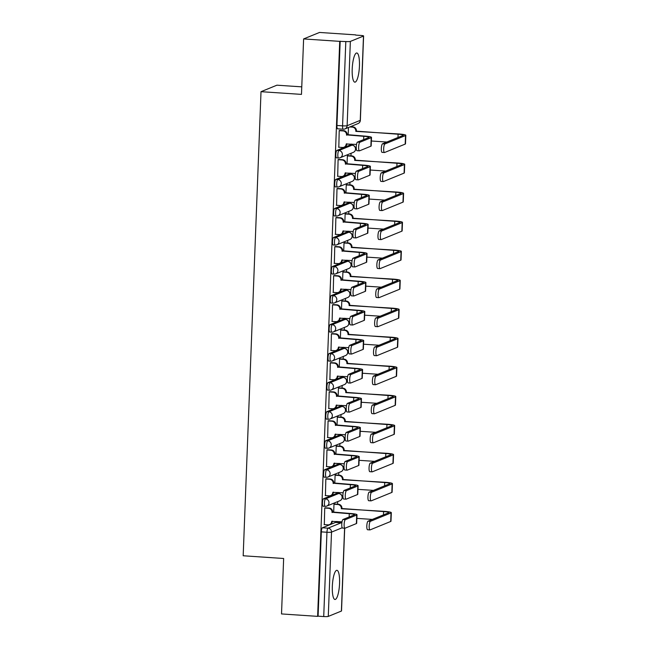 <?xml version="1.0" encoding="UTF-8"?>
<svg xmlns="http://www.w3.org/2000/svg" width="649" height="649" viewBox="0 0 649 649"><rect width="100%" height="100%" fill="white"/><g stroke="black" fill="none" stroke-linecap="round" stroke-linejoin="round"><path stroke-width="0.97" d="M336.855 493.41A3.748 0.909 93.8 0 0 336.75 493.378A3.748 0.909 93.8 0 0 336.644 493.394L323.518 498.748A3.748 0.909 93.8 0 0 322.448 502.845A3.748 0.909 93.8 0 0 323.121 506.212A3.748 0.909 93.8 0 0 323.234 506.188M337.967 464.376A3.748 0.909 93.8 0 0 337.869 464.343A3.748 0.909 93.8 0 0 337.756 464.368L324.63 469.722A3.748 0.909 93.8 0 0 323.559 473.819A3.748 0.909 93.8 0 0 324.24 477.177A3.748 0.909 93.8 0 0 324.346 477.161M339.086 435.349A3.748 0.909 93.8 0 0 338.981 435.317A3.748 0.909 93.8 0 0 338.875 435.333L325.749 440.687A3.748 0.909 93.8 0 0 324.678 444.792A3.748 0.909 93.8 0 0 325.352 448.151A3.748 0.909 93.8 0 0 325.465 448.135M340.198 406.323A3.748 0.909 93.8 0 0 340.1 406.29A3.748 0.909 93.8 0 0 339.987 406.306L326.861 411.661A3.748 0.909 93.8 0 0 325.79 415.758A3.748 0.909 93.8 0 0 326.471 419.124A3.748 0.909 93.8 0 0 326.577 419.1M341.317 377.288A3.748 0.909 93.8 0 0 341.212 377.256A3.748 0.909 93.8 0 0 341.106 377.28L327.98 382.634A3.748 0.909 93.8 0 0 326.909 386.731A3.748 0.909 93.8 0 0 327.583 390.09A3.748 0.909 93.8 0 0 327.696 390.073M342.429 348.262A3.748 0.909 93.8 0 0 342.323 348.229A3.748 0.909 93.8 0 0 342.218 348.245L329.092 353.6A3.748 0.909 93.8 0 0 328.021 357.704A3.748 0.909 93.8 0 0 328.702 361.063A3.748 0.909 93.8 0 0 328.808 361.047M343.548 319.235A3.748 0.909 93.8 0 0 343.443 319.203A3.748 0.909 93.8 0 0 343.337 319.219L330.211 324.573A3.748 0.909 93.8 0 0 329.14 328.67A3.748 0.909 93.8 0 0 329.814 332.037A3.748 0.909 93.8 0 0 329.919 332.012M344.66 290.2A3.748 0.909 93.8 0 0 344.554 290.168A3.748 0.909 93.8 0 0 344.449 290.192L331.323 295.546A3.748 0.909 93.8 0 0 330.252 299.643A3.748 0.909 93.8 0 0 330.933 303.002A3.748 0.909 93.8 0 0 331.039 302.986M345.779 261.174A3.748 0.909 93.8 0 0 345.674 261.141A3.748 0.909 93.8 0 0 345.568 261.158L332.442 266.512A3.748 0.909 93.8 0 0 331.371 270.617A3.748 0.909 93.8 0 0 332.045 273.975A3.748 0.909 93.8 0 0 332.15 273.959M346.891 232.147A3.748 0.909 93.8 0 0 346.785 232.115A3.748 0.909 93.8 0 0 346.68 232.131L333.554 237.485A3.748 0.909 93.8 0 0 332.483 241.582A3.748 0.909 93.8 0 0 333.164 244.949A3.748 0.909 93.8 0 0 333.27 244.924M348.01 203.113A3.748 0.909 93.8 0 0 347.905 203.08A3.748 0.909 93.8 0 0 347.791 203.105L334.673 208.459A3.748 0.909 93.8 0 0 333.602 212.556A3.748 0.909 93.8 0 0 334.276 215.914A3.748 0.909 93.8 0 0 334.381 215.898M349.121 174.086A3.748 0.909 93.8 0 0 349.016 174.054A3.748 0.909 93.8 0 0 348.911 174.07L335.784 179.424A3.748 0.909 93.8 0 0 334.714 183.529A3.748 0.909 93.8 0 0 335.387 186.888A3.748 0.909 93.8 0 0 335.501 186.871M350.241 145.06A3.748 0.909 93.8 0 0 350.136 145.027A3.748 0.909 93.8 0 0 350.022 145.043L336.896 150.398A3.748 0.909 93.8 0 0 335.833 154.494A3.748 0.909 93.8 0 0 336.507 157.861A3.748 0.909 93.8 0 0 336.612 157.837M359.441 66.101A14.619 3.537 93.8 0 0 356.796 52.991A14.619 3.537 93.8 0 0 352.204 69.054A14.619 3.537 93.8 0 0 354.841 82.163A14.619 3.537 93.8 0 0 359.441 66.101M339.565 583.419A14.619 3.537 93.8 0 0 336.928 570.309A14.619 3.537 93.8 0 0 332.329 586.371A14.619 3.537 93.8 0 0 334.965 599.481A14.619 3.537 93.8 0 0 339.565 583.419M336.896 522.486L336.936 521.447M337.594 504.208L337.699 501.62M338.007 493.459L338.048 492.421M338.713 475.182L338.81 472.594M339.127 464.433L339.167 463.394M339.825 446.147L339.93 443.567M340.238 435.398L340.279 434.359M340.944 417.12L341.041 414.533M341.358 406.371L341.398 405.333M342.055 388.094L342.161 385.506M342.469 377.345L342.51 376.306M343.175 359.059L343.272 356.479M343.589 348.31L343.629 347.272M344.286 330.033L344.384 327.445M344.7 319.284L344.741 318.245M345.406 301.006L345.503 298.418M345.82 290.257L345.86 289.219M346.517 271.972L346.615 269.392M346.931 261.223L346.972 260.184M347.637 242.945L347.734 240.357M348.051 232.196L348.083 231.158M348.748 213.919L348.846 211.331M349.162 203.169L349.203 202.131M349.868 184.884L349.965 182.304M350.273 174.135L350.314 173.096M350.979 155.857L351.077 153.269M351.393 145.108L351.433 144.07M352.099 126.831L352.123 125.995M355.62 35.095L360.787 35.435A3.748 0.43 2.2 0 1 363.61 35.963A3.748 0.43 2.2 0 1 363.489 36.06L350.363 41.414L347.126 125.711L360.252 120.357L363.489 36.06M301.769 86.852L276.92 85.189L261.012 91.679L301.477 94.389L303.61 38.94L339.719 41.358L317.629 616.363L281.52 613.938L283.645 558.489L243.18 555.771L261.012 91.679M303.61 38.94L319.519 32.45L355.628 34.868M344.7 528.213L341.52 610.96A3.748 0.43 -177.8 0 1 341.398 611.058L328.272 616.412A3.748 0.43 -177.8 0 1 323.721 616.55L318.091 616.177L321.328 531.88A3.748 0.909 -86.2 0 1 322.399 527.775L335.525 522.421L341.155 522.802A3.748 0.909 -86.2 0 1 341.26 522.778A3.748 0.909 -86.2 0 1 341.382 522.818M318.091 616.177L317.629 616.363M340.181 41.171L336.945 125.468L342.567 125.841A3.748 0.43 -177.8 0 0 347.126 125.711A3.748 3.61 67.8 0 1 343.353 129.192A3.748 0.909 -86.2 0 1 343.248 129.208A3.748 0.909 -86.2 0 1 342.567 125.841L345.812 41.552L339.719 41.358M345.812 41.552A3.748 0.43 2.2 0 0 350.363 41.414M339.906 130.417L339.216 130.587L338.81 147.234M348.067 155.663L347.377 155.833L347.061 164.01M338.786 159.451L338.097 159.613L337.699 176.268M346.947 184.689L346.258 184.86L345.941 193.045M337.675 188.478L336.985 188.648L336.58 205.295M345.836 213.724L345.146 213.894L344.83 222.072M336.555 217.504L335.866 217.675L335.468 234.321M344.716 242.75L344.027 242.921L343.71 251.098M335.444 246.539L334.754 246.701L334.349 263.356M343.605 271.777L342.915 271.947L342.599 280.133M334.332 275.565L333.635 275.736L333.237 292.383M342.485 300.812L341.796 300.982L341.488 309.159M333.213 304.592L332.523 304.762L332.118 321.409M341.374 329.838L340.684 330.008L340.368 338.186M332.101 333.618L331.404 333.789L331.006 350.444M340.263 358.865L339.565 359.035L339.257 367.22M330.982 362.653L330.292 362.823L329.895 379.47M339.143 387.899L338.454 388.07L338.137 396.247M329.87 391.68L329.173 391.85L328.775 408.497M338.032 416.926L337.334 417.096L337.026 425.273M328.751 420.706L328.061 420.876L327.664 437.531M336.912 445.952L336.223 446.123L335.906 454.308M327.64 449.741L326.942 449.911L326.544 466.558M335.801 474.987L335.103 475.157L334.795 483.335M326.52 478.767L325.83 478.938L325.433 495.585M334.681 504.013L333.992 504.184L333.675 512.361M325.409 507.794L324.719 507.964L324.313 524.611M348.464 127.488L348.172 134.984M336.945 125.468A3.748 0.909 93.8 0 0 337.618 128.827A3.748 0.909 93.8 0 0 337.731 128.81M359.871 142.269A4.308 1.038 93.8 0 0 358.646 146.731A4.308 1.038 93.8 0 0 359.416 150.844A4.308 1.038 93.8 0 0 359.538 150.828L370.879 146.203A9.467 1.079 -177.8 0 0 371.171 145.952L371.504 137.385A9.467 1.079 -177.8 0 1 371.204 137.637L359.871 142.269L357.51 142.107L368.851 137.483A7.025 0.803 2.2 0 0 369.07 137.296A7.025 0.803 2.2 0 0 363.781 136.314L346.55 134.878A3.748 3.61 -112.2 0 0 343.07 130.92L343.67 130.668A3.748 3.61 67.8 0 1 347.158 134.635L364.381 136.071A9.467 1.079 -177.8 0 1 371.504 137.385M357.177 150.665A4.308 1.038 -86.2 0 1 357.055 150.69A4.308 1.038 -86.2 0 1 356.285 146.569A4.308 1.038 -86.2 0 1 357.51 142.107M346.542 135.162L347.142 134.911M339.662 130.4L343.67 130.668M346.201 143.997L346.793 143.762A3.748 3.61 67.8 0 1 344.595 146.982L343.986 147.226A3.748 3.61 -112.2 0 0 346.201 143.997L356.536 144.411M338.575 147.218L342.429 147.477A3.748 3.61 -112.2 0 0 343.986 147.226M339.208 130.66L343.07 130.92M384.906 143.948A4.308 1.038 93.8 0 0 383.689 148.41A4.308 1.038 93.8 0 0 384.459 152.523A4.308 1.038 93.8 0 0 384.581 152.507L405.195 144.094L405.528 135.536L384.906 143.948L382.553 143.786L403.167 135.373A7.025 0.803 2.2 0 0 403.386 135.187A7.025 0.803 2.2 0 0 398.105 134.213L355.83 131.098A3.748 3.61 -112.2 0 0 352.342 127.131L349.762 126.961M382.22 152.345A4.308 1.038 -86.2 0 1 382.099 152.369A4.308 1.038 -86.2 0 1 381.328 148.248A4.308 1.038 -86.2 0 1 382.553 143.786M355.822 131.374L398.705 133.962A9.467 1.079 -177.8 0 1 405.82 135.284A9.467 1.079 -177.8 0 1 405.528 135.536M350.363 126.717L352.942 126.888A3.748 3.61 67.8 0 1 356.431 130.855L356.423 131.13M386.836 142.042L371.366 141.003M405.82 135.284L405.495 143.843A9.467 1.079 -177.8 0 1 405.195 144.094M358.751 171.295A4.308 1.038 93.8 0 0 357.534 175.757A4.308 1.038 93.8 0 0 358.297 179.878A4.308 1.038 93.8 0 0 358.426 179.854L369.76 175.23A9.467 1.079 -177.8 0 0 370.06 174.979L370.384 166.42A9.467 1.079 -177.8 0 1 370.092 166.671L358.751 171.295L356.39 171.133L367.732 166.509A7.025 0.803 2.2 0 0 367.951 166.322A7.025 0.803 2.2 0 0 362.669 165.349L345.438 163.913A3.748 3.61 -112.2 0 0 341.95 159.946L342.558 159.703A3.748 3.61 67.8 0 1 346.039 163.662L363.27 165.097A9.467 1.079 -177.8 0 1 370.384 166.42M356.066 179.7A4.308 1.038 -86.2 0 1 355.936 179.716A4.308 1.038 -86.2 0 1 355.173 175.603A4.308 1.038 -86.2 0 1 356.39 171.133M345.43 164.189L346.031 163.946M338.551 159.435L342.558 159.703M345.09 173.032L345.674 172.788A3.748 3.61 67.8 0 1 343.475 176.009L342.875 176.26A3.748 3.61 -112.2 0 0 345.09 173.032L355.425 173.445M337.456 176.252L341.317 176.504A3.748 3.61 -112.2 0 0 342.875 176.26M338.097 159.686L341.95 159.946M357.64 200.322A4.308 1.038 93.8 0 0 356.415 204.784A4.308 1.038 93.8 0 0 357.185 208.905A4.308 1.038 93.8 0 0 357.307 208.881L368.648 204.257A9.467 1.079 -177.8 0 0 368.94 204.005L369.273 195.446A9.467 1.079 -177.8 0 1 368.973 195.698L357.64 200.322L355.279 200.168L366.62 195.544A7.025 0.803 2.2 0 0 366.839 195.357A7.025 0.803 2.2 0 0 361.55 194.375L344.319 192.94A3.748 3.61 -112.2 0 0 340.839 188.973L341.439 188.729A3.748 3.61 67.8 0 1 344.927 192.696L362.158 194.132A9.467 1.079 -177.8 0 1 369.273 195.446M354.946 208.727A4.308 1.038 -86.2 0 1 354.825 208.751A4.308 1.038 -86.2 0 1 354.054 204.63A4.308 1.038 -86.2 0 1 355.279 200.168M344.311 193.215L344.911 192.972M337.439 188.461L341.439 188.729M343.97 202.058L344.562 201.815A3.748 3.61 67.8 0 1 342.364 205.043L341.755 205.287A3.748 3.61 -112.2 0 0 343.97 202.058L354.313 202.472M336.344 205.279L340.198 205.538A3.748 3.61 -112.2 0 0 341.755 205.287M336.977 188.713L340.839 188.973M383.794 172.975A4.308 1.038 93.8 0 0 382.577 177.437A4.308 1.038 93.8 0 0 383.34 181.558A4.308 1.038 93.8 0 0 383.462 181.533L404.084 173.121L404.408 164.562L383.794 172.975L381.434 172.812L402.056 164.408A7.025 0.803 2.2 0 0 402.266 164.221A7.025 0.803 2.2 0 0 396.985 163.24L354.711 160.125A3.748 3.61 -112.2 0 0 351.231 156.166L347.369 155.906M381.109 181.379A4.308 1.038 -86.2 0 1 380.979 181.395A4.308 1.038 -86.2 0 1 380.217 177.282A4.308 1.038 -86.2 0 1 381.434 172.812M354.703 160.408L397.586 162.996A9.467 1.079 -177.8 0 1 404.708 164.311A9.467 1.079 -177.8 0 1 404.408 164.562M347.823 155.646L351.831 155.914A3.748 3.61 67.8 0 1 355.319 159.881L355.303 160.157M385.725 171.068L370.246 170.03M404.708 164.311L404.376 172.869A9.467 1.079 -177.8 0 1 404.084 173.121M382.683 202.001A4.308 1.038 93.8 0 0 381.458 206.463A4.308 1.038 93.8 0 0 382.229 210.584A4.308 1.038 93.8 0 0 382.35 210.56L402.964 202.155L403.297 193.597L382.683 202.001L380.322 201.847L400.936 193.434A7.025 0.803 2.2 0 0 401.155 193.248A7.025 0.803 2.2 0 0 395.874 192.266L353.6 189.159A3.748 3.61 -112.2 0 0 350.111 185.192L346.258 184.933M379.99 210.406A4.308 1.038 -86.2 0 1 379.868 210.43A4.308 1.038 -86.2 0 1 379.097 206.309A4.308 1.038 -86.2 0 1 380.322 201.847M353.591 189.435L396.474 192.023A9.467 1.079 -177.8 0 1 403.589 193.345A9.467 1.079 -177.8 0 1 403.297 193.597M346.712 184.673L350.711 184.949A3.748 3.61 67.8 0 1 354.2 188.908L354.192 189.192M384.606 200.095L369.135 199.056M403.589 193.345L403.264 201.904A9.467 1.079 -177.8 0 1 402.964 202.155M356.52 229.357A4.308 1.038 93.8 0 0 355.303 233.818A4.308 1.038 93.8 0 0 356.066 237.932A4.308 1.038 93.8 0 0 356.196 237.915L367.529 233.291A9.467 1.079 -177.8 0 0 367.829 233.04L368.153 224.473A9.467 1.079 -177.8 0 1 367.861 224.724L356.52 229.357L354.159 229.194L365.501 224.57A7.025 0.803 2.2 0 0 365.72 224.384A7.025 0.803 2.2 0 0 360.438 223.402L343.207 221.966A3.748 3.61 -112.2 0 0 339.719 218.007L340.327 217.756A3.748 3.61 67.8 0 1 343.808 221.723L361.039 223.159A9.467 1.079 -177.8 0 1 368.153 224.473M353.835 237.753A4.308 1.038 -86.2 0 1 353.713 237.777A4.308 1.038 -86.2 0 1 352.942 233.656A4.308 1.038 -86.2 0 1 354.159 229.194M343.199 222.25L343.8 221.999M336.32 217.488L340.327 217.756M342.859 231.085L343.443 230.849A3.748 3.61 67.8 0 1 341.244 234.07L340.644 234.313A3.748 3.61 -112.2 0 0 342.859 231.085L353.194 231.498M335.225 234.305L339.086 234.565A3.748 3.61 -112.2 0 0 340.644 234.313M335.866 217.748L339.719 218.007M355.409 258.383A4.308 1.038 93.8 0 0 354.184 262.845A4.308 1.038 93.8 0 0 354.954 266.966A4.308 1.038 93.8 0 0 355.076 266.942L366.417 262.318A9.467 1.079 -177.8 0 0 366.709 262.066L367.042 253.508A9.467 1.079 -177.8 0 1 366.75 253.759L355.409 258.383L353.048 258.221L364.389 253.597A7.025 0.803 2.2 0 0 364.608 253.41A7.025 0.803 2.2 0 0 359.319 252.437L342.096 251.001A3.748 3.61 -112.2 0 0 338.608 247.034L339.208 246.79A3.748 3.61 67.8 0 1 342.696 250.749L359.927 252.185A9.467 1.079 -177.8 0 1 367.042 253.508M352.715 266.788A4.308 1.038 -86.2 0 1 352.594 266.804A4.308 1.038 -86.2 0 1 351.831 262.691A4.308 1.038 -86.2 0 1 353.048 258.221M342.08 251.277L342.688 251.033M335.209 246.523L339.208 246.79M341.739 260.119L342.331 259.876A3.748 3.61 67.8 0 1 340.133 263.096L339.532 263.348A3.748 3.61 -112.2 0 0 341.739 260.119L352.083 260.533M334.113 263.34L337.967 263.591A3.748 3.61 -112.2 0 0 339.532 263.348M334.746 246.774L338.608 247.034M354.289 287.41A4.308 1.038 93.8 0 0 353.072 291.872A4.308 1.038 93.8 0 0 353.835 295.993A4.308 1.038 93.8 0 0 353.965 295.968L365.306 291.344A9.467 1.079 -177.8 0 0 365.598 291.093L365.922 282.534A9.467 1.079 -177.8 0 1 365.63 282.786L354.289 287.41L351.928 287.256L363.27 282.631A7.025 0.803 2.2 0 0 363.489 282.445A7.025 0.803 2.2 0 0 358.207 281.463L340.976 280.027A3.748 3.61 -112.2 0 0 337.488 276.06L338.097 275.817A3.748 3.61 67.8 0 1 341.577 279.784L358.808 281.22A9.467 1.079 -177.8 0 1 365.922 282.534M351.604 295.814A4.308 1.038 -86.2 0 1 351.482 295.839A4.308 1.038 -86.2 0 1 350.711 291.717A4.308 1.038 -86.2 0 1 351.928 287.256M340.968 280.303L341.569 280.06M334.089 275.549L338.097 275.817M340.628 289.146L341.22 288.902A3.748 3.61 67.8 0 1 339.013 292.131L338.413 292.375A3.748 3.61 -112.2 0 0 340.628 289.146L350.963 289.559M333.002 292.366L336.855 292.626A3.748 3.61 -112.2 0 0 338.413 292.375M333.635 275.801L337.488 276.06M381.563 231.036A4.308 1.038 93.8 0 0 380.346 235.498A4.308 1.038 93.8 0 0 381.109 239.611A4.308 1.038 93.8 0 0 381.239 239.595L401.853 231.182L402.177 222.623L381.563 231.036L379.203 230.874L399.825 222.461A7.025 0.803 2.2 0 0 400.044 222.274A7.025 0.803 2.2 0 0 394.754 221.301L352.48 218.186A3.748 3.61 -112.2 0 0 349 214.219L345.138 213.959M378.878 239.432A4.308 1.038 -86.2 0 1 378.748 239.457A4.308 1.038 -86.2 0 1 377.986 235.336A4.308 1.038 -86.2 0 1 379.203 230.874M352.472 218.462L395.355 221.049A9.467 1.079 -177.8 0 1 402.477 222.372A9.467 1.079 -177.8 0 1 402.177 222.623M345.593 213.708L349.6 213.975A3.748 3.61 67.8 0 1 353.088 217.942L353.072 218.218M383.494 229.129L368.015 228.091M402.477 222.372L402.145 230.93A9.467 1.079 -177.8 0 1 401.853 231.182M380.452 260.062A4.308 1.038 93.8 0 0 379.227 264.524A4.308 1.038 93.8 0 0 379.998 268.645A4.308 1.038 93.8 0 0 380.119 268.621L400.733 260.208L401.066 251.65L380.452 260.062L378.091 259.9L398.705 251.496A7.025 0.803 2.2 0 0 398.924 251.309A7.025 0.803 2.2 0 0 393.643 250.327L351.369 247.212A3.748 3.61 -112.2 0 0 347.88 243.245L344.027 242.994M377.759 268.467A4.308 1.038 -86.2 0 1 377.637 268.483A4.308 1.038 -86.2 0 1 376.866 264.37A4.308 1.038 -86.2 0 1 378.091 259.9M351.36 247.496L394.243 250.084A9.467 1.079 -177.8 0 1 401.358 251.398A9.467 1.079 -177.8 0 1 401.066 251.65M344.481 242.734L348.489 243.002A3.748 3.61 67.8 0 1 351.969 246.969L351.961 247.245M382.375 258.156L366.904 257.118M401.358 251.398L401.033 259.957A9.467 1.079 -177.8 0 1 400.733 260.208M379.332 289.089A4.308 1.038 93.8 0 0 378.116 293.551A4.308 1.038 93.8 0 0 378.878 297.672A4.308 1.038 93.8 0 0 379.008 297.648L399.622 289.243L399.946 280.684L379.332 289.089L376.972 288.935L397.594 280.522A7.025 0.803 2.2 0 0 397.813 280.336A7.025 0.803 2.2 0 0 392.523 279.354L350.257 276.247A3.748 3.61 -112.2 0 0 346.769 272.28L342.907 272.02M376.647 297.493A4.308 1.038 -86.2 0 1 376.525 297.518A4.308 1.038 -86.2 0 1 375.755 293.397A4.308 1.038 -86.2 0 1 376.972 288.935M350.241 276.523L393.132 279.111A9.467 1.079 -177.8 0 1 400.246 280.433A9.467 1.079 -177.8 0 1 399.946 280.684M343.37 271.761L347.369 272.036A3.748 3.61 67.8 0 1 350.858 275.995L350.849 276.279M381.263 287.183L365.785 286.144M400.246 280.433L399.914 288.992A9.467 1.079 -177.8 0 1 399.622 289.243M353.178 316.444A4.308 1.038 93.8 0 0 351.953 320.906A4.308 1.038 93.8 0 0 352.723 325.019A4.308 1.038 93.8 0 0 352.845 325.003L364.186 320.379A9.467 1.079 -177.8 0 0 364.478 320.127L364.811 311.561A9.467 1.079 -177.8 0 1 364.519 311.812L353.178 316.444L350.817 316.282L362.158 311.658A7.025 0.803 2.2 0 0 362.377 311.471A7.025 0.803 2.2 0 0 357.088 310.49L339.865 309.054A3.748 3.61 -112.2 0 0 336.377 305.095L336.977 304.843A3.748 3.61 67.8 0 1 340.465 308.81L357.696 310.246A9.467 1.079 -177.8 0 1 364.811 311.561M350.484 324.841A4.308 1.038 -86.2 0 1 350.363 324.865A4.308 1.038 -86.2 0 1 349.6 320.744A4.308 1.038 -86.2 0 1 350.817 316.282M339.849 309.338L340.457 309.086M332.978 304.576L336.977 304.843M339.508 318.172L340.1 317.937A3.748 3.61 67.8 0 1 337.902 321.158L337.302 321.401A3.748 3.61 -112.2 0 0 339.508 318.172L349.852 318.586M331.882 321.393L335.736 321.653A3.748 3.61 -112.2 0 0 337.302 321.401M332.515 304.835L336.377 305.095M378.221 318.124A4.308 1.038 93.8 0 0 376.996 322.585A4.308 1.038 93.8 0 0 377.767 326.698A4.308 1.038 93.8 0 0 377.888 326.682L398.502 318.27L398.835 309.711L378.221 318.124L375.86 317.961L396.474 309.549A7.025 0.803 2.2 0 0 396.693 309.362A7.025 0.803 2.2 0 0 391.412 308.389L349.138 305.273A3.748 3.61 -112.2 0 0 345.649 301.306L341.796 301.047M375.528 326.52A4.308 1.038 -86.2 0 1 375.406 326.544A4.308 1.038 -86.2 0 1 374.643 322.423A4.308 1.038 -86.2 0 1 375.86 317.961M349.13 305.549L392.012 308.137A9.467 1.079 -177.8 0 1 399.127 309.459A9.467 1.079 -177.8 0 1 398.835 309.711M342.25 300.795L346.258 301.063A3.748 3.61 67.8 0 1 349.738 305.03L349.73 305.306M380.144 316.217L364.673 315.179M399.127 309.459L398.802 318.018A9.467 1.079 -177.8 0 1 398.502 318.27M352.058 345.471A4.308 1.038 93.8 0 0 350.841 349.933A4.308 1.038 93.8 0 0 351.604 354.054A4.308 1.038 93.8 0 0 351.734 354.029L363.075 349.405A9.467 1.079 -177.8 0 0 363.367 349.154L363.691 340.595A9.467 1.079 -177.8 0 1 363.399 340.847L352.058 345.471L349.706 345.309L361.039 340.684A7.025 0.803 2.2 0 0 361.258 340.498A7.025 0.803 2.2 0 0 355.977 339.524L338.746 338.088A3.748 3.61 -112.2 0 0 335.257 334.121L335.866 333.878A3.748 3.61 67.8 0 1 339.346 337.837L356.577 339.273A9.467 1.079 -177.8 0 1 363.691 340.595M349.373 353.875A4.308 1.038 -86.2 0 1 349.251 353.892A4.308 1.038 -86.2 0 1 348.481 349.779A4.308 1.038 -86.2 0 1 349.706 345.309M338.737 338.364L339.338 338.121M331.858 333.61L335.866 333.878M338.397 347.207L338.989 346.964A3.748 3.61 67.8 0 1 336.782 350.184L336.182 350.436A3.748 3.61 -112.2 0 0 338.397 347.207L348.732 347.621M330.771 350.428L334.624 350.679A3.748 3.61 -112.2 0 0 336.182 350.436M331.404 333.862L335.257 334.121M377.101 347.15A4.308 1.038 93.8 0 0 375.885 351.612A4.308 1.038 93.8 0 0 376.647 355.733A4.308 1.038 93.8 0 0 376.777 355.709L397.391 347.296L397.723 338.737L377.101 347.15L374.741 346.988L395.363 338.583A7.025 0.803 2.2 0 0 395.582 338.397A7.025 0.803 2.2 0 0 390.292 337.415L348.026 334.3A3.748 3.61 -112.2 0 0 344.538 330.333L340.676 330.081M374.416 355.555A4.308 1.038 -86.2 0 1 374.295 355.571A4.308 1.038 -86.2 0 1 373.524 351.458A4.308 1.038 -86.2 0 1 374.741 346.988M348.01 334.584L390.901 337.172A9.467 1.079 -177.8 0 1 398.015 338.486A9.467 1.079 -177.8 0 1 397.723 338.737M341.139 329.822L345.138 330.09A3.748 3.61 67.8 0 1 348.627 334.057L348.618 334.332M379.032 345.244L363.554 344.205M398.015 338.486L397.683 347.045A9.467 1.079 -177.8 0 1 397.391 347.296M350.947 374.497A4.308 1.038 93.8 0 0 349.722 378.959A4.308 1.038 93.8 0 0 350.492 383.08A4.308 1.038 93.8 0 0 350.614 383.056L361.955 378.432A9.467 1.079 -177.8 0 0 362.247 378.18L362.58 369.622A9.467 1.079 -177.8 0 1 362.288 369.873L350.947 374.497L348.586 374.343L359.927 369.719A7.025 0.803 2.2 0 0 360.146 369.532A7.025 0.803 2.2 0 0 354.857 368.551L337.634 367.115A3.748 3.61 -112.2 0 0 334.146 363.148L334.746 362.905A3.748 3.61 67.8 0 1 338.234 366.872L355.465 368.308A9.467 1.079 -177.8 0 1 362.58 369.622M348.262 382.902A4.308 1.038 -86.2 0 1 348.132 382.926A4.308 1.038 -86.2 0 1 347.369 378.805A4.308 1.038 -86.2 0 1 348.586 374.343M337.618 367.391L338.226 367.147M330.747 362.637L334.746 362.905M337.285 376.233L337.869 375.99A3.748 3.61 67.8 0 1 335.671 379.219L335.071 379.462A3.748 3.61 -112.2 0 0 337.285 376.233L347.621 376.647M329.651 379.454L333.505 379.714A3.748 3.61 -112.2 0 0 335.071 379.462M330.292 362.888L334.146 363.148M375.99 376.177A4.308 1.038 93.8 0 0 374.765 380.639A4.308 1.038 93.8 0 0 375.536 384.76A4.308 1.038 93.8 0 0 375.657 384.735L396.279 376.331L396.604 367.772L375.99 376.177L373.629 376.022L394.243 367.61A7.025 0.803 2.2 0 0 394.462 367.423A7.025 0.803 2.2 0 0 389.181 366.442L346.907 363.335A3.748 3.61 -112.2 0 0 343.418 359.368L339.565 359.108M373.297 384.581A4.308 1.038 -86.2 0 1 373.175 384.606A4.308 1.038 -86.2 0 1 372.412 380.484A4.308 1.038 -86.2 0 1 373.629 376.022M346.899 363.61L389.781 366.198A9.467 1.079 -177.8 0 1 396.896 367.521A9.467 1.079 -177.8 0 1 396.604 367.772M340.019 358.848L344.027 359.124A3.748 3.61 67.8 0 1 347.507 363.083L347.499 363.367M377.913 374.27L362.442 373.232M396.896 367.521L396.571 376.079A9.467 1.079 -177.8 0 1 396.279 376.331M349.827 403.532A4.308 1.038 93.8 0 0 348.61 407.994A4.308 1.038 93.8 0 0 349.381 412.107A4.308 1.038 93.8 0 0 349.503 412.091L360.844 407.467A9.467 1.079 -177.8 0 0 361.136 407.215L361.469 398.648A9.467 1.079 -177.8 0 1 361.168 398.9L349.827 403.532L347.475 403.37L358.808 398.746A7.025 0.803 2.2 0 0 359.027 398.559A7.025 0.803 2.2 0 0 353.746 397.577L336.515 396.141A3.748 3.61 -112.2 0 0 333.026 392.183L333.635 391.931A3.748 3.61 67.8 0 1 337.123 395.898L354.346 397.334A9.467 1.079 -177.8 0 1 361.469 398.648M347.142 411.928A4.308 1.038 -86.2 0 1 347.02 411.953A4.308 1.038 -86.2 0 1 346.25 407.832A4.308 1.038 -86.2 0 1 347.475 403.37M336.507 396.425L337.107 396.174M329.627 391.663L333.635 391.931M336.166 405.26L336.758 405.025A3.748 3.61 67.8 0 1 334.56 408.245L333.951 408.489A3.748 3.61 -112.2 0 0 336.166 405.26L346.501 405.674M328.54 408.481L332.393 408.74A3.748 3.61 -112.2 0 0 333.951 408.489M329.173 391.923L333.026 392.183M374.871 405.211A4.308 1.038 93.8 0 0 373.654 409.673A4.308 1.038 93.8 0 0 374.416 413.786A4.308 1.038 93.8 0 0 374.546 413.77L395.16 405.357L395.492 396.799L374.871 405.211L372.518 405.049L393.132 396.636A7.025 0.803 2.2 0 0 393.351 396.45A7.025 0.803 2.2 0 0 388.061 395.476L345.795 392.361A3.748 3.61 -112.2 0 0 342.307 388.394L338.454 388.134M372.185 413.608A4.308 1.038 -86.2 0 1 372.064 413.632A4.308 1.038 -86.2 0 1 371.293 409.511A4.308 1.038 -86.2 0 1 372.518 405.049M345.779 392.637L388.67 395.225A9.467 1.079 -177.8 0 1 395.785 396.547A9.467 1.079 -177.8 0 1 395.492 396.799M338.908 387.883L342.907 388.151A3.748 3.61 67.8 0 1 346.396 392.118L346.388 392.394M376.801 403.305L361.323 402.266M395.785 396.547L395.452 405.106A9.467 1.079 -177.8 0 1 395.16 405.357M348.716 432.559A4.308 1.038 93.8 0 0 347.499 437.02A4.308 1.038 93.8 0 0 348.262 441.142A4.308 1.038 93.8 0 0 348.383 441.117L359.724 436.493A9.467 1.079 -177.8 0 0 360.025 436.242L360.349 427.683A9.467 1.079 -177.8 0 1 360.057 427.934L348.716 432.559L346.355 432.396L357.696 427.772A7.025 0.803 2.2 0 0 357.915 427.586A7.025 0.803 2.2 0 0 352.626 426.612L335.403 425.176A3.748 3.61 -112.2 0 0 331.915 421.209L332.515 420.966A3.748 3.61 67.8 0 1 336.004 424.925L353.234 426.361A9.467 1.079 -177.8 0 1 360.349 427.683M346.031 440.963A4.308 1.038 -86.2 0 1 345.901 440.979A4.308 1.038 -86.2 0 1 345.138 436.866A4.308 1.038 -86.2 0 1 346.355 432.396M335.387 425.452L335.995 425.209M328.516 420.698L332.515 420.966M335.054 434.295L335.638 434.051A3.748 3.61 67.8 0 1 333.44 437.272L332.84 437.523A3.748 3.61 -112.2 0 0 335.054 434.295L345.39 434.708M327.421 437.515L331.282 437.767A3.748 3.61 -112.2 0 0 332.84 437.523M328.061 420.95L331.915 421.209M373.759 434.238A4.308 1.038 93.8 0 0 372.534 438.7A4.308 1.038 93.8 0 0 373.305 442.821A4.308 1.038 93.8 0 0 373.426 442.796L394.048 434.384L394.373 425.825L373.759 434.238L371.398 434.076L392.012 425.671A7.025 0.803 2.2 0 0 392.231 425.484A7.025 0.803 2.2 0 0 386.95 424.503L344.676 421.388A3.748 3.61 -112.2 0 0 341.187 417.421L337.334 417.169M371.074 442.642A4.308 1.038 -86.2 0 1 370.944 442.659A4.308 1.038 -86.2 0 1 370.181 438.546A4.308 1.038 -86.2 0 1 371.398 434.076M344.668 421.672L387.55 424.259A9.467 1.079 -177.8 0 1 394.665 425.574A9.467 1.079 -177.8 0 1 394.373 425.825M337.788 416.909L341.796 417.177A3.748 3.61 67.8 0 1 345.284 421.144L345.268 421.42M375.682 432.331L360.211 431.293M394.665 425.574L394.341 434.132A9.467 1.079 -177.8 0 1 394.048 434.384M347.596 461.585A4.308 1.038 93.8 0 0 346.379 466.047A4.308 1.038 93.8 0 0 347.15 470.168A4.308 1.038 93.8 0 0 347.272 470.144L358.613 465.52A9.467 1.079 -177.8 0 0 358.905 465.268L359.238 456.709A9.467 1.079 -177.8 0 1 358.938 456.961L347.596 461.585L345.244 461.431L356.577 456.807A7.025 0.803 2.2 0 0 356.796 456.62A7.025 0.803 2.2 0 0 351.515 455.639L334.284 454.203A3.748 3.61 -112.2 0 0 330.803 450.236L331.404 449.992A3.748 3.61 67.8 0 1 334.892 453.959L352.115 455.395A9.467 1.079 -177.8 0 1 359.238 456.709M344.911 469.99A4.308 1.038 -86.2 0 1 344.789 470.014A4.308 1.038 -86.2 0 1 344.019 465.893A4.308 1.038 -86.2 0 1 345.244 461.431M334.276 454.478L334.876 454.235M327.396 449.725L331.404 449.992M333.935 463.321L334.527 463.078A3.748 3.61 67.8 0 1 332.329 466.306L331.72 466.55A3.748 3.61 -112.2 0 0 333.935 463.321L344.27 463.735M326.309 466.542L330.163 466.801A3.748 3.61 -112.2 0 0 331.72 466.55M326.942 449.976L330.803 450.236M372.64 463.264A4.308 1.038 93.8 0 0 371.423 467.726A4.308 1.038 93.8 0 0 372.193 471.847A4.308 1.038 93.8 0 0 372.315 471.823L392.929 463.418L393.262 454.86L372.64 463.264L370.287 463.11L390.901 454.698A7.025 0.803 2.2 0 0 391.12 454.511A7.025 0.803 2.2 0 0 385.831 453.529L343.564 450.422A3.748 3.61 -112.2 0 0 340.076 446.455L336.223 446.196M369.954 471.669A4.308 1.038 -86.2 0 1 369.833 471.693A4.308 1.038 -86.2 0 1 369.062 467.572A4.308 1.038 -86.2 0 1 370.287 463.11M343.548 450.698L386.439 453.286A9.467 1.079 -177.8 0 1 393.554 454.608A9.467 1.079 -177.8 0 1 393.262 454.86M336.677 445.936L340.676 446.204A3.748 3.61 67.8 0 1 344.165 450.171L344.157 450.455M374.57 461.358L359.092 460.319M393.554 454.608L393.221 463.167A9.467 1.079 -177.8 0 1 392.929 463.418M346.485 490.62A4.308 1.038 93.8 0 0 345.268 495.082A4.308 1.038 93.8 0 0 346.031 499.195A4.308 1.038 93.8 0 0 346.152 499.178L357.494 494.554A9.467 1.079 -177.8 0 0 357.794 494.303L358.118 485.736A9.467 1.079 -177.8 0 1 357.826 485.987L346.485 490.62L344.124 490.457L355.465 485.833A7.025 0.803 2.2 0 0 355.684 485.647A7.025 0.803 2.2 0 0 350.403 484.665L333.172 483.229A3.748 3.61 -112.2 0 0 329.684 479.27L330.284 479.019A3.748 3.61 67.8 0 1 333.773 482.986L351.004 484.422A9.467 1.079 -177.8 0 1 358.118 485.736M343.8 499.016A4.308 1.038 -86.2 0 1 343.67 499.04A4.308 1.038 -86.2 0 1 342.907 494.919A4.308 1.038 -86.2 0 1 344.124 490.457M333.156 483.513L333.764 483.262M326.285 478.751L330.284 479.019M332.823 492.348L333.408 492.112A3.748 3.61 67.8 0 1 331.209 495.333L330.609 495.576A3.748 3.61 -112.2 0 0 332.823 492.348L343.159 492.761M325.19 495.568L329.051 495.828A3.748 3.61 -112.2 0 0 330.609 495.576M325.83 479.011L329.684 479.27M371.528 492.299A4.308 1.038 93.8 0 0 370.311 496.761A4.308 1.038 93.8 0 0 371.074 500.874A4.308 1.038 93.8 0 0 371.196 500.858L391.818 492.445L392.142 483.886L371.528 492.299L369.167 492.137L389.781 483.724A7.025 0.803 2.2 0 0 390 483.537A7.025 0.803 2.2 0 0 384.719 482.564L342.445 479.449A3.748 3.61 -112.2 0 0 338.956 475.482L335.103 475.222M368.843 500.695A4.308 1.038 -86.2 0 1 368.713 500.72A4.308 1.038 -86.2 0 1 367.951 496.599A4.308 1.038 -86.2 0 1 369.167 492.137M342.437 479.725L385.319 482.312A9.467 1.079 -177.8 0 1 392.434 483.635A9.467 1.079 -177.8 0 1 392.142 483.886M335.557 474.971L339.565 475.238A3.748 3.61 67.8 0 1 343.053 479.205L343.037 479.481M373.459 490.393L357.98 489.354M392.434 483.635L392.11 492.193A9.467 1.079 -177.8 0 1 391.818 492.445M345.373 519.646A4.308 1.038 93.8 0 0 344.148 524.108A4.308 1.038 93.8 0 0 344.919 528.229A4.308 1.038 93.8 0 0 345.041 528.205L356.382 523.581A9.467 1.079 -177.8 0 0 356.674 523.329L357.007 514.771A9.467 1.079 -177.8 0 1 356.707 515.022L345.373 519.646L343.013 519.484L354.354 514.86A7.025 0.803 2.2 0 0 354.573 514.673A7.025 0.803 2.2 0 0 349.284 513.7L332.053 512.264A3.748 3.61 -112.2 0 0 328.572 508.297L329.173 508.053A3.748 3.61 67.8 0 1 332.661 512.012L349.884 513.448A9.467 1.079 -177.8 0 1 357.007 514.771M342.68 528.051A4.308 1.038 -86.2 0 1 342.558 528.067A4.308 1.038 -86.2 0 1 341.788 523.954A4.308 1.038 -86.2 0 1 343.013 519.484M332.045 512.54L332.645 512.296M325.165 507.786L329.173 508.053M331.704 521.382L332.296 521.139A3.748 3.61 67.8 0 1 330.098 524.36L329.489 524.603A3.748 3.61 -112.2 0 0 331.704 521.382L342.039 521.796M324.078 524.603L327.932 524.854A3.748 3.61 -112.2 0 0 329.489 524.603M324.711 508.037L328.572 508.297M370.409 521.325A4.308 1.038 93.8 0 0 369.192 525.787A4.308 1.038 93.8 0 0 369.962 529.909A4.308 1.038 93.8 0 0 370.084 529.884L390.698 521.471L391.031 512.913L370.409 521.325L368.056 521.163L388.67 512.759A7.025 0.803 2.2 0 0 388.889 512.572A7.025 0.803 2.2 0 0 383.6 511.59L341.333 508.475A3.748 3.61 -112.2 0 0 337.845 504.508L333.992 504.257M367.723 529.73A4.308 1.038 -86.2 0 1 367.602 529.746A4.308 1.038 -86.2 0 1 366.831 525.633A4.308 1.038 -86.2 0 1 368.056 521.163M341.317 508.759L384.208 511.347A9.467 1.079 -177.8 0 1 391.323 512.661A9.467 1.079 -177.8 0 1 391.031 512.913M334.446 503.997L338.445 504.265A3.748 3.61 67.8 0 1 341.934 508.232L341.926 508.508M372.339 519.419L356.869 518.381M391.323 512.661L390.99 521.22A9.467 1.079 -177.8 0 1 390.698 521.471M336.644 493.394L338.64 493.524A3.748 3.61 -112.2 0 1 339.914 500.72L326.788 506.074A3.748 3.61 -112.2 0 1 325.23 506.325A3.748 0.909 -86.2 0 1 325.117 506.342A3.748 0.909 -86.2 0 1 324.443 502.983A3.748 0.909 -86.2 0 1 325.514 498.878L338.64 493.524A3.748 0.909 -86.2 0 1 338.746 493.508A3.748 0.909 -86.2 0 1 338.867 493.548M323.518 498.748L325.514 498.878A3.748 3.61 67.8 0 1 329.002 502.845A3.748 3.61 -112.2 0 1 326.788 506.074A3.748 3.748 0 0 1 325.117 506.342L323.121 506.212M337.756 464.368L339.752 464.497A3.748 3.61 -112.2 0 1 341.025 471.693L327.899 477.047A3.748 3.61 -112.2 0 1 326.342 477.299A3.748 0.909 -86.2 0 1 326.236 477.315A3.748 0.909 -86.2 0 1 325.555 473.948A3.748 0.909 -86.2 0 1 326.625 469.852L339.752 464.497A3.748 0.909 -86.2 0 1 339.865 464.481A3.748 0.909 -86.2 0 1 339.979 464.522M324.63 469.722L326.625 469.852A3.748 3.61 67.8 0 1 330.114 473.819A3.748 3.61 -112.2 0 1 327.899 477.047A3.748 3.748 0 0 1 326.236 477.315L324.24 477.177M338.875 435.333L340.871 435.471A3.748 3.61 -112.2 0 1 342.145 442.659L329.019 448.013A3.748 3.61 -112.2 0 1 327.461 448.264A3.748 0.909 -86.2 0 1 327.347 448.289A3.748 0.909 -86.2 0 1 326.674 444.922A3.748 0.909 -86.2 0 1 327.745 440.825L340.871 435.471A3.748 0.909 -86.2 0 1 340.976 435.447A3.748 0.909 -86.2 0 1 341.098 435.487M325.749 440.687L327.745 440.825A3.748 3.61 67.8 0 1 331.233 444.784A3.748 3.61 -112.2 0 1 329.019 448.013A3.748 3.748 0 0 1 327.347 448.289L325.352 448.151M339.987 406.306L341.982 406.436A3.748 3.61 -112.2 0 1 343.256 413.632L330.13 418.986A3.748 3.61 -112.2 0 1 328.572 419.238A3.748 0.909 -86.2 0 1 328.467 419.254A3.748 0.909 -86.2 0 1 327.786 415.895A3.748 0.909 -86.2 0 1 328.856 411.791L341.982 406.436A3.748 0.909 -86.2 0 1 342.096 406.42A3.748 0.909 -86.2 0 1 342.21 406.461M326.861 411.661L328.856 411.791A3.748 3.61 67.8 0 1 332.345 415.758A3.748 3.61 -112.2 0 1 330.13 418.986A3.748 3.748 0 0 1 328.467 419.254L326.471 419.124M341.106 377.28L343.102 377.41A3.748 3.61 -112.2 0 1 344.376 384.606L331.25 389.96A3.748 3.61 -112.2 0 1 329.692 390.211A3.748 0.909 -86.2 0 1 329.578 390.227A3.748 0.909 -86.2 0 1 328.905 386.861A3.748 0.909 -86.2 0 1 329.976 382.764L343.102 377.41A3.748 0.909 -86.2 0 1 343.207 377.394A3.748 0.909 -86.2 0 1 343.329 377.434M327.98 382.634L329.976 382.764A3.748 3.61 67.8 0 1 333.464 386.731A3.748 3.61 -112.2 0 1 331.25 389.96A3.748 3.748 0 0 1 329.578 390.227L327.583 390.09M342.218 348.245L344.213 348.383A3.748 3.61 -112.2 0 1 345.487 355.571L332.361 360.925A3.748 3.61 -112.2 0 1 330.803 361.177A3.748 0.909 -86.2 0 1 330.698 361.201A3.748 0.909 -86.2 0 1 330.017 357.834A3.748 0.909 -86.2 0 1 331.087 353.737L344.213 348.383A3.748 0.909 -86.2 0 1 344.327 348.359A3.748 0.909 -86.2 0 1 344.441 348.399M329.092 353.6L331.087 353.737A3.748 3.61 67.8 0 1 334.576 357.696A3.748 3.61 -112.2 0 1 332.361 360.925A3.748 3.748 0 0 1 330.698 361.201L328.702 361.063M343.337 319.219L345.333 319.349A3.748 3.61 -112.2 0 1 346.607 326.544L333.481 331.899A3.748 3.61 -112.2 0 1 331.915 332.15A3.748 0.909 -86.2 0 1 331.809 332.166A3.748 0.909 -86.2 0 1 331.136 328.808A3.748 0.909 -86.2 0 1 332.207 324.703L345.333 319.349A3.748 0.909 -86.2 0 1 345.438 319.332A3.748 0.909 -86.2 0 1 345.552 319.373M330.211 324.573L332.207 324.703A3.748 3.61 67.8 0 1 335.695 328.67A3.748 3.61 -112.2 0 1 333.481 331.899A3.748 3.748 0 0 1 331.809 332.166L329.814 332.037M344.449 290.192L346.444 290.322A3.748 3.61 -112.2 0 1 347.718 297.518L334.592 302.872A3.748 3.61 -112.2 0 1 333.034 303.124A3.748 0.909 -86.2 0 1 332.929 303.14A3.748 0.909 -86.2 0 1 332.247 299.773A3.748 0.909 -86.2 0 1 333.318 295.676L346.444 290.322A3.748 0.909 -86.2 0 1 346.55 290.306A3.748 0.909 -86.2 0 1 346.671 290.346M331.323 295.546L333.318 295.676A3.748 3.61 67.8 0 1 336.807 299.643A3.748 3.61 -112.2 0 1 334.592 302.872A3.748 3.748 0 0 1 332.929 303.14L330.933 303.002M345.568 261.158L347.564 261.296A3.748 3.61 -112.2 0 1 348.838 268.483L335.711 273.837A3.748 3.61 -112.2 0 1 334.146 274.089A3.748 0.909 -86.2 0 1 334.04 274.113A3.748 0.909 -86.2 0 1 333.367 270.747A3.748 0.909 -86.2 0 1 334.438 266.65L347.564 261.296A3.748 0.909 -86.2 0 1 347.669 261.271A3.748 0.909 -86.2 0 1 347.783 261.312M332.442 266.512L334.438 266.65A3.748 3.61 67.8 0 1 337.918 270.609A3.748 3.61 -112.2 0 1 335.711 273.837A3.748 3.748 0 0 1 334.04 274.113L332.045 273.975M346.68 232.131L348.675 232.261A3.748 3.61 -112.2 0 1 349.949 239.457L336.823 244.811A3.748 3.61 -112.2 0 1 335.265 245.062A3.748 0.909 -86.2 0 1 335.16 245.079A3.748 0.909 -86.2 0 1 334.478 241.72A3.748 0.909 -86.2 0 1 335.549 237.615L348.675 232.261A3.748 0.909 -86.2 0 1 348.781 232.245A3.748 0.909 -86.2 0 1 348.902 232.285M333.554 237.485L335.549 237.615A3.748 3.61 67.8 0 1 339.038 241.582A3.748 3.61 -112.2 0 1 336.823 244.811A3.748 3.748 0 0 1 335.16 245.079L333.164 244.949M347.791 203.105L349.795 203.234A3.748 3.61 -112.2 0 1 351.06 210.43L337.942 215.784A3.748 3.61 -112.2 0 1 336.377 216.036A3.748 0.909 -86.2 0 1 336.271 216.052A3.748 0.909 -86.2 0 1 335.598 212.685A3.748 0.909 -86.2 0 1 336.669 208.589L349.795 203.234A3.748 0.909 -86.2 0 1 349.9 203.218A3.748 0.909 -86.2 0 1 350.014 203.259M334.673 208.459L336.669 208.589A3.748 3.61 67.8 0 1 340.149 212.556A3.748 3.61 -112.2 0 1 337.942 215.784A3.748 3.748 0 0 1 336.271 216.052L334.276 215.914M348.911 174.07L350.906 174.208A3.748 3.61 -112.2 0 1 352.18 181.395L339.054 186.75A3.748 3.61 -112.2 0 1 337.496 187.001A3.748 0.909 -86.2 0 1 337.391 187.026A3.748 0.909 -86.2 0 1 336.709 183.659A3.748 0.909 -86.2 0 1 337.78 179.562L350.906 174.208A3.748 0.909 -86.2 0 1 351.012 174.183A3.748 0.909 -86.2 0 1 351.133 174.224M335.784 179.424L337.78 179.562A3.748 3.61 67.8 0 1 341.269 183.521A3.748 3.61 -112.2 0 1 339.054 186.75A3.748 3.748 0 0 1 337.391 187.026L335.387 186.888M350.022 145.043L352.018 145.173A3.748 3.61 -112.2 0 1 353.291 152.369L340.165 157.723A3.748 3.61 -112.2 0 1 338.608 157.975A3.748 0.909 -86.2 0 1 338.502 157.991A3.748 0.909 -86.2 0 1 337.829 154.632A3.748 0.909 -86.2 0 1 338.9 150.527L352.018 145.173A3.748 0.909 -86.2 0 1 352.131 145.157A3.748 0.909 -86.2 0 1 352.245 145.198M336.896 150.398L338.9 150.527A3.748 3.61 67.8 0 1 342.38 154.494A3.748 3.61 -112.2 0 1 340.165 157.723A3.748 3.748 0 0 1 338.502 157.991L336.507 157.861M322.399 527.775L328.029 528.156L341.155 522.802A3.748 3.61 -112.2 0 1 341.877 522.924M342.201 527.759L331.517 532.115L328.272 616.412M341.398 611.058L344.587 528.205M321.328 531.88L326.958 532.253A3.748 0.909 -86.2 0 1 328.029 528.156A3.748 3.61 -112.2 0 1 331.517 532.115A3.748 0.43 -177.8 0 1 326.958 532.253L323.721 616.55M360.365 120.26A3.748 0.43 2.2 0 1 360.252 120.357A3.748 3.61 67.8 0 1 358.037 123.586A3.748 3.748 0 0 0 360.365 120.26L363.61 35.963M346.55 134.878L347.158 134.635M363.781 136.314L363.659 139.6M371.204 137.637L370.879 146.203M356.431 130.855L355.83 131.098M397.975 137.499L398.105 134.213M352.942 126.888L352.342 127.131M345.438 163.913L346.039 163.662M362.669 165.349L362.54 168.626M370.092 166.671L369.76 175.23M344.319 192.94L344.927 192.696M361.55 194.375L361.428 197.661M368.973 195.698L368.648 204.257M355.319 159.881L354.711 160.125M396.863 166.525L396.985 163.24M351.831 155.914L351.231 156.166M354.2 188.908L353.6 189.159M395.744 195.552L395.874 192.266M350.711 184.949L350.111 185.192M343.207 221.966L343.808 221.723M360.438 223.402L360.309 226.688M367.861 224.724L367.529 233.291M342.096 251.001L342.696 250.749M359.319 252.437L359.197 255.714M366.75 253.759L366.417 262.318M340.976 280.027L341.577 279.784M358.207 281.463L358.078 284.749M365.63 282.786L365.306 291.344M353.088 217.942L352.48 218.186M394.633 224.586L394.754 221.301M349.6 213.975L349 214.219M351.969 246.969L351.369 247.212M393.513 253.613L393.643 250.327M348.489 243.002L347.88 243.245M350.858 275.995L350.257 276.247M392.402 282.639L392.523 279.354M347.369 272.036L346.769 272.28M339.865 309.054L340.465 308.81M357.088 310.49L356.966 313.775M364.519 311.812L364.186 320.379M349.738 305.03L349.138 305.273M391.282 311.674L391.412 308.389M346.258 301.063L345.649 301.306M338.746 338.088L339.346 337.837M355.977 339.524L355.847 342.802M363.399 340.847L363.075 349.405M348.627 334.057L348.026 334.3M390.171 340.701L390.292 337.415M345.138 330.09L344.538 330.333M337.634 367.115L338.234 366.872M354.857 368.551L354.735 371.836M362.288 369.873L361.955 378.432M347.507 363.083L346.907 363.335M389.051 369.727L389.181 366.442M344.027 359.124L343.418 359.368M336.515 396.141L337.123 395.898M353.746 397.577L353.616 400.863M361.168 398.9L360.844 407.467M346.396 392.118L345.795 392.361M387.94 398.762L388.061 395.476M342.907 388.151L342.307 388.394M335.403 425.176L336.004 424.925M352.626 426.612L352.504 429.889M360.057 427.934L359.724 436.493M345.284 421.144L344.676 421.388M386.82 427.788L386.95 424.503M341.796 417.177L341.187 417.421M334.284 454.203L334.892 453.959M351.515 455.639L351.385 458.924M358.938 456.961L358.613 465.52M344.165 450.171L343.564 450.422M385.709 456.815L385.831 453.529M340.676 446.204L340.076 446.455M333.172 483.229L333.773 482.986M350.403 484.665L350.273 487.951M357.826 485.987L357.494 494.554M343.053 479.205L342.445 479.449M384.589 485.841L384.719 482.564M339.565 475.238L338.956 475.482M332.053 512.264L332.661 512.012M349.284 513.7L349.162 516.977M356.707 515.022L356.382 523.581M341.934 508.232L341.333 508.475M383.478 514.876L383.6 511.59M338.445 504.265L337.845 504.508M350.136 145.027L352.131 145.157A3.748 3.748 0 0 1 353.291 152.369M349.016 174.054L351.012 174.183A3.748 3.748 0 0 1 352.18 181.395M347.905 203.08L349.9 203.218A3.748 3.748 0 0 1 351.06 210.43M346.785 232.115L348.781 232.245A3.748 3.748 0 0 1 349.949 239.457M345.674 261.141L347.669 261.271A3.748 3.748 0 0 1 348.838 268.483M344.554 290.168L346.55 290.306A3.748 3.748 0 0 1 347.718 297.518M343.443 319.203L345.438 319.332A3.748 3.748 0 0 1 346.607 326.544M342.323 348.229L344.327 348.359A3.748 3.748 0 0 1 345.487 355.571M341.212 377.256L343.207 377.394A3.748 3.748 0 0 1 344.376 384.606M340.1 406.29L342.096 406.42A3.748 3.748 0 0 1 343.256 413.632M338.981 435.317L340.976 435.447A3.748 3.748 0 0 1 342.145 442.659M337.869 464.343L339.865 464.481A3.748 3.748 0 0 1 341.025 471.693M336.75 493.378L338.746 493.508A3.748 3.748 0 0 1 339.914 500.72M337.618 128.827L343.248 129.208A3.748 3.748 0 0 0 344.911 128.94L358.037 123.586M335.638 522.404L341.26 522.778A3.748 3.748 0 0 1 341.877 522.875M359.416 150.844L357.055 150.69M384.459 152.523L382.099 152.369M358.297 179.878L355.936 179.716M357.185 208.905L354.825 208.751M383.34 181.558L380.979 181.395M382.229 210.584L379.868 210.43M356.066 237.932L353.713 237.777M354.954 266.966L352.594 266.804M353.835 295.993L351.482 295.839M381.109 239.611L378.748 239.457M379.998 268.645L377.637 268.483M378.878 297.672L376.525 297.518M352.723 325.019L350.363 324.865M377.767 326.698L375.406 326.544M351.604 354.054L349.251 353.892M376.647 355.733L374.295 355.571M350.492 383.08L348.132 382.926M375.536 384.76L373.175 384.606M349.381 412.107L347.02 411.953M374.416 413.786L372.064 413.632M348.262 441.142L345.901 440.979M373.305 442.821L370.944 442.659M347.15 470.168L344.789 470.014M372.193 471.847L369.833 471.693M346.031 499.195L343.67 499.04M371.074 500.874L368.713 500.72M344.919 528.229L342.558 528.067M369.962 529.909L367.602 529.746"/></g></svg>
